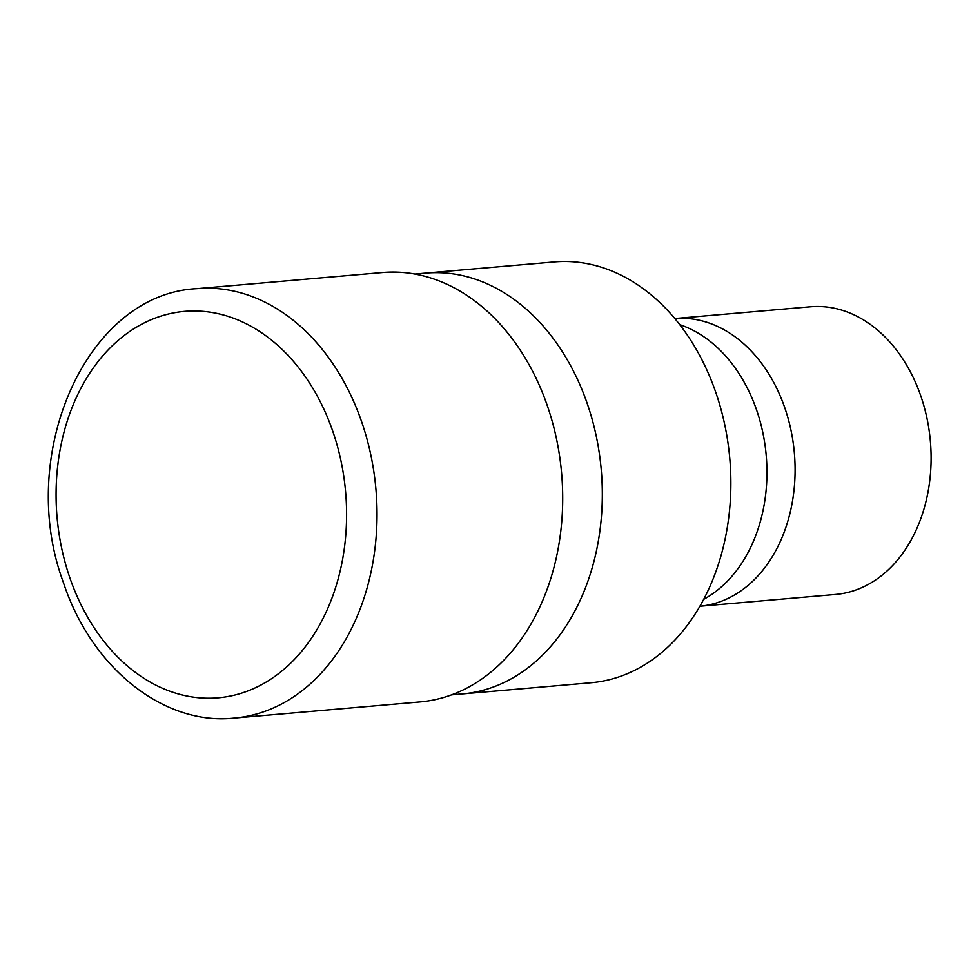 <?xml version="1.0" encoding="UTF-8"?>
<svg xmlns="http://www.w3.org/2000/svg" width="980" height="980" viewBox="0 0 980 980"><rect width="100%" height="100%" fill="white"/><g stroke="black" fill="none" stroke-linecap="round" stroke-linejoin="round"><path stroke-width="1.47" d="M461.702 693.987A211.202 157.694 -95 0 0 462.413 693.926A211.202 157.694 -95 0 0 587.902 405.512A211.202 157.694 -95 0 0 425.871 273.102A211.202 157.694 -95 0 0 425.161 273.163M703.628 599.368A144.967 108.241 -95 0 0 757.062 411.367A144.967 108.241 -95 0 0 679.765 324.649M699.83 606.24A144.391 107.812 -95 0 0 785.237 409.101A144.391 107.812 -95 0 0 674.84 318.537L810.472 306.764A144.391 107.812 -95 0 1 921.249 397.292A144.391 107.812 -95 0 1 835.45 594.468L699.83 606.24M590.965 682.754A211.202 157.694 -95 0 0 716.454 394.352A211.202 157.694 -95 0 0 554.411 261.942L425.871 273.102A211.202 157.694 -95 0 1 587.902 405.512A211.202 157.694 -95 0 1 462.413 693.926L590.965 682.754M234.269 718.058L419.942 701.937A215.514 160.904 -95 0 0 547.991 407.643A215.514 160.904 -95 0 0 382.653 272.538L196.968 288.659C86.093 293.853 16.17 454.647 63.161 581.863C91.936 669.72 165.216 725.764 234.257 718.058A215.514 160.904 -95 0 0 234.269 718.058A215.514 160.904 -95 0 0 362.318 423.764A215.514 160.904 -95 0 0 196.968 288.659M333.359 432.964A193.967 144.82 -95 0 0 140.789 324.699A193.967 144.82 -95 0 0 69.311 576.228A193.967 144.82 -95 0 0 261.881 684.505A193.967 144.82 -95 0 0 333.359 432.964M451.462 694.869L462.413 693.914M414.908 274.057L425.871 273.102"/></g></svg>
